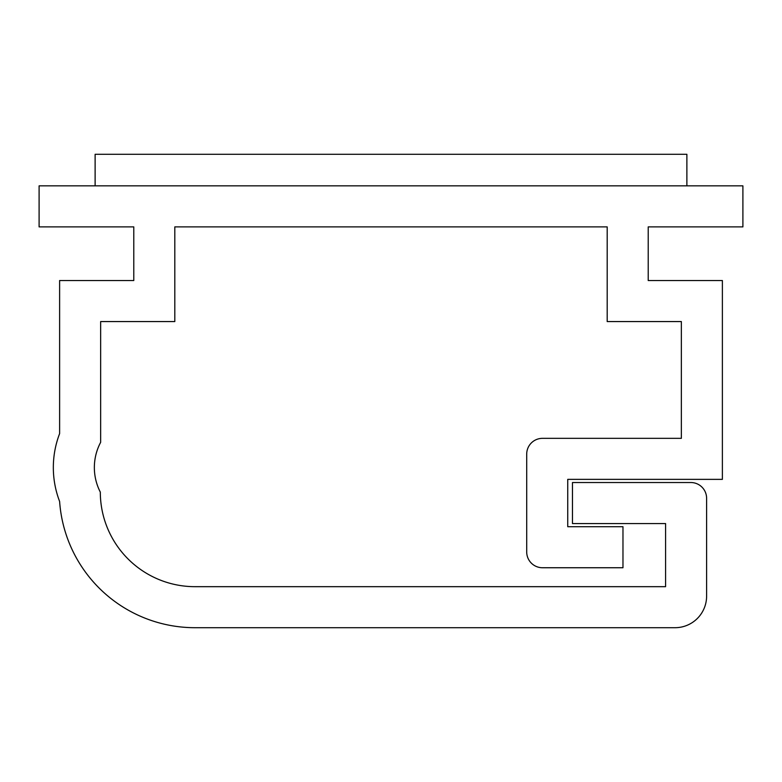 <?xml version="1.0" encoding="UTF-8"?>
<svg xmlns="http://www.w3.org/2000/svg" width="782" height="782" viewBox="0 0 782 782"><rect width="100%" height="100%" fill="white"/><g stroke="black" fill="none" stroke-linecap="round" stroke-linejoin="round"><path stroke-width="1.17" d="M526.706 454.117L526.706 551.955A15.777 15.777 0 0 0 542.493 567.742L622.971 567.742L622.971 526.706L567.742 526.706L567.742 479.366L722.382 479.366L722.382 280.543L648.219 280.543L648.219 226.888L742.9 226.888L742.9 185.852L39.1 185.852L39.1 226.888L133.781 226.888L133.781 280.543L59.618 280.543L59.618 433.609A94.681 94.681 0 0 0 59.618 501.458A135.706 135.706 0 0 0 194.992 627.702L675.042 627.702A31.563 31.563 0 0 0 706.605 596.148L706.605 498.31A15.777 15.777 0 0 0 690.829 482.523L572.473 482.523L572.473 523.559L665.58 523.559L665.58 586.676L194.992 586.676A94.681 94.681 0 0 1 100.311 492.103A53.655 53.655 0 0 1 100.643 442.329L100.643 321.568L174.806 321.568L174.806 226.888L607.194 226.888L607.194 321.568L681.357 321.568L681.357 438.34L542.493 438.34A15.777 15.777 0 0 0 526.706 454.117M686.879 185.852L95.121 185.852L95.121 154.298L686.879 154.298L686.879 185.852"/></g></svg>

